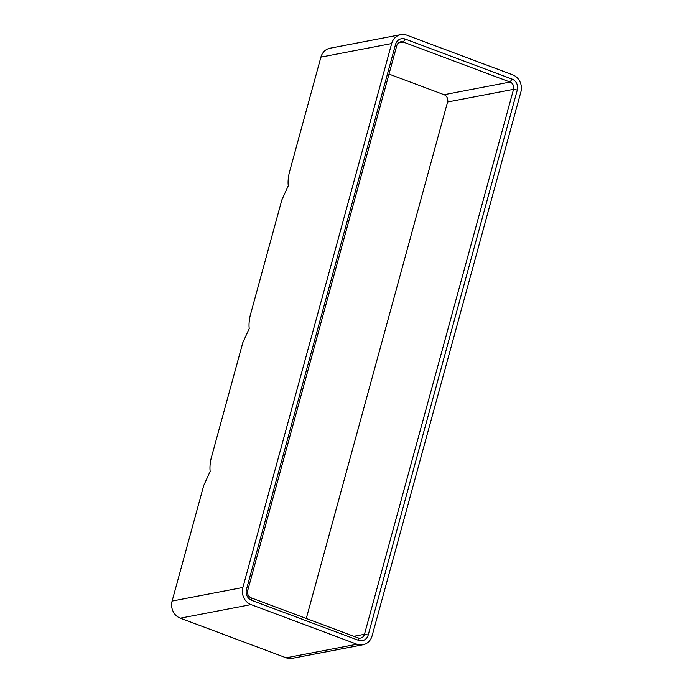 <?xml version="1.0" encoding="UTF-8"?>
<svg xmlns="http://www.w3.org/2000/svg" width="693" height="693" viewBox="0 0 693 693"><rect width="100%" height="100%" fill="white"/><g stroke="black" fill="none" stroke-linecap="round" stroke-linejoin="round"><path stroke-width="1.04" d="M391.666 43.555L320.911 57.138L289.293 172.722C288.158 177.754 287.82 182.112 288.279 185.793L281.852 199.913L250.225 315.497C249.09 320.53 248.761 324.887 249.22 328.577L242.793 342.689L211.166 458.272C210.031 463.305 209.702 467.671 210.161 471.353L203.733 485.472L172.107 601.056A13.522 12.136 -100.9 0 0 180.301 618.173L286.166 657.813A13.522 12.136 -100.9 0 0 292.203 658.35L362.967 644.776A13.522 12.136 -100.9 0 1 356.93 644.239L251.057 604.599A13.522 12.136 -100.9 0 1 242.871 587.473L391.666 43.555A13.522 12.136 -100.9 0 1 400.797 34.65A13.522 12.136 -100.9 0 1 406.834 35.187L512.699 74.827A13.522 12.136 -100.9 0 1 520.893 91.944L372.089 635.862A13.522 12.136 -100.9 0 1 362.967 644.776M320.911 57.138A13.522 12.136 -100.9 0 1 330.033 48.224L400.797 34.65M388.998 74.082L444.066 94.707A5.769 5.18 -100.9 0 1 447.565 102.01L306.271 618.485M405.249 39.085L512.049 79.08A8.654 7.77 -100.9 0 1 517.29 90.038L368.217 634.979A8.654 7.77 -100.9 0 1 358.506 640.332L251.706 600.346A8.654 7.77 -100.9 0 1 246.465 589.388L395.538 44.447A8.654 7.77 -100.9 0 1 405.249 39.085L403.257 42.048L510.057 82.043A5.769 5.18 -100.9 0 1 513.548 89.345L364.475 634.286A5.769 5.18 -100.9 0 1 360.577 638.08A5.769 5.18 -100.9 0 1 358.004 637.855L251.195 597.86A5.769 5.18 -100.9 0 1 247.704 590.557L396.786 45.625A5.769 5.18 -100.9 0 1 400.675 41.823A5.769 5.18 -100.9 0 1 403.257 42.048L398.371 42.983M356.93 644.239L286.166 657.813M242.871 587.473L172.107 601.056M512.049 79.08L510.057 82.043L444.066 94.707M517.29 90.038L513.548 89.345L447.565 102.01M251.057 604.599L180.301 618.173M368.217 634.979L364.475 634.286L353.889 636.313M395.538 44.447L396.786 45.625M246.465 589.388L247.704 590.557M251.706 600.346L251.195 597.86M358.506 640.332L358.004 637.855"/></g></svg>
